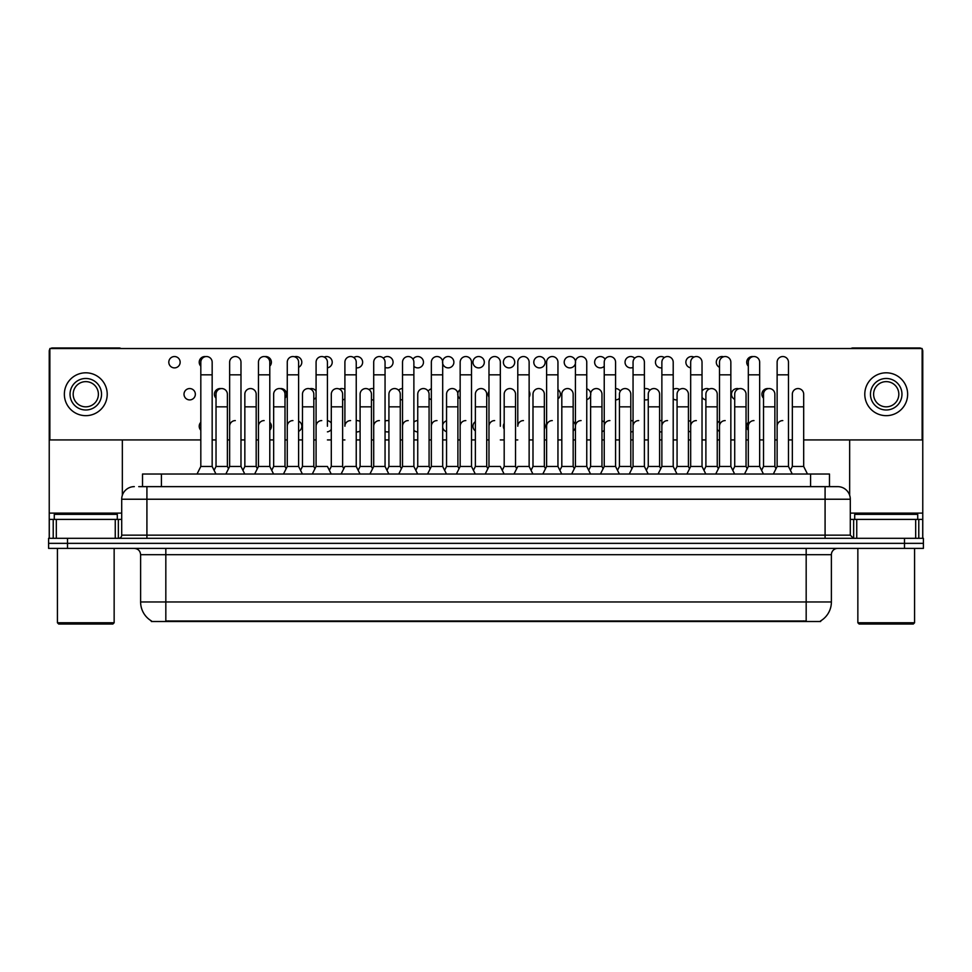 <?xml version="1.0" encoding="UTF-8"?>
<svg xmlns="http://www.w3.org/2000/svg" width="972" height="972" viewBox="0 0 972 972"><rect width="100%" height="100%" fill="white"/><g stroke="black" fill="none" stroke-linecap="round" stroke-linejoin="round"><path stroke-width="1.46" d="M142.519 486.632L142.519 474.02L829.481 474.02L829.481 486.632M820.672 620.889L820.672 621.509L151.328 621.509L151.328 620.889M151.523 620.999A22.064 22.064 0 0 1 140.612 601.972L165.823 601.972L165.823 620.999L806.177 620.999L806.177 601.972L831.388 601.972L831.388 554.696A6.306 6.306 0 0 1 837.682 548.39M140.612 601.972L140.612 554.696C140.247 550.869 138.145 548.767 134.318 548.39M820.477 620.999A22.064 22.064 0 0 0 831.388 601.972M67.505 538.306L923.4 538.306L923.4 543.348L48.6 543.348L48.6 548.39L67.505 548.39L67.505 543.348L48.6 543.348L48.6 538.306L67.505 538.306L67.505 543.348L923.4 543.348L923.4 548.39L67.505 548.39M139.02 486.632L837.682 486.632A12.6 12.6 0 0 1 850.293 499.231L850.293 535.159L853.44 538.306M138.729 486.632L146.918 486.632L146.918 499.231L121.707 499.231L121.707 535.159A3.147 3.147 0 0 1 118.56 538.306M134.318 486.632A12.6 12.6 0 0 0 121.707 499.231M837.487 486.632L833.271 486.632M773.348 474.02L777.126 466.463L788.474 466.463L792.253 474.02M807.465 474.02L803.686 466.463L792.338 466.463L790.406 470.327L788.474 466.463L788.474 362.216A5.674 5.674 0 0 0 782.8 356.542A5.674 5.674 0 0 0 777.126 362.386M744.528 474.02L748.318 466.463L759.654 466.463L761.586 470.327L763.518 466.463L774.866 466.463L775.996 468.723L777.126 466.463L777.126 374.828L788.474 374.828M777.126 374.828L777.126 362.216A5.674 5.674 0 0 1 783.153 356.554M803.686 466.463L803.686 394.231A5.674 5.674 0 0 0 798.364 388.569A5.674 5.674 0 0 1 803.686 394.231M792.338 466.463L792.338 406.843L803.686 406.843M792.338 406.843L792.338 394.231A5.674 5.674 0 0 1 798.364 388.569M777.126 426.246A5.674 5.674 0 0 1 782.8 420.584M715.72 474.02L719.499 466.463L730.847 466.463L732.779 470.327L734.711 466.463L746.046 466.463L747.189 468.723L748.318 466.463L748.318 374.828L759.654 374.828L759.654 466.463L763.445 474.02M748.318 374.828L748.318 362.216A5.674 5.674 0 0 1 754.345 356.554A5.674 5.674 0 0 1 759.654 362.216L759.654 374.828M686.9 474.02L690.679 466.463L702.027 466.463L703.959 470.327L705.891 466.463L717.239 466.463L718.369 468.723L719.499 466.463L719.499 374.828L730.847 374.828L730.847 466.463L734.625 474.02M719.499 374.828L719.499 362.216A5.674 5.674 0 0 1 725.525 356.554A5.674 5.674 0 0 1 730.847 362.216L730.847 374.828M658.08 474.02L661.871 466.463L673.207 466.463L675.139 470.327L677.071 466.463L688.419 466.463L689.549 468.723L690.679 466.463L690.679 374.828L702.027 374.828L702.027 466.463L705.806 474.02M690.679 374.828L690.679 362.216A5.674 5.674 0 0 1 696.717 356.554A5.674 5.674 0 0 1 702.027 362.216L702.027 374.828M646.331 470.327L648.263 466.463L659.599 466.463L660.741 468.723L661.871 466.463L661.871 374.828L673.207 374.828L673.207 466.463L676.998 474.02M661.871 374.828L661.871 362.216A5.674 5.674 0 0 1 667.898 356.554A5.674 5.674 0 0 1 673.207 362.216L673.207 374.828M774.866 466.463L774.866 394.231A5.674 5.674 0 0 0 769.545 388.569A5.674 5.674 0 0 1 774.866 394.231M763.518 466.463L763.518 406.843L774.866 406.843M763.518 406.843L763.518 394.231A5.674 5.674 0 0 1 769.545 388.569M746.046 466.463L746.046 394.231A5.674 5.674 0 0 0 740.737 388.569A5.674 5.674 0 0 1 746.046 394.231M734.711 466.463L734.711 406.843L746.046 406.843M734.711 406.843L734.711 394.231A5.674 5.674 0 0 1 740.737 388.569M717.239 466.463L717.239 394.231A5.674 5.674 0 0 0 711.917 388.569A5.674 5.674 0 0 1 717.239 394.231M705.891 466.463L705.891 406.843L717.239 406.843M705.891 406.843L705.891 394.231A5.674 5.674 0 0 1 711.917 388.569M748.318 466.463L748.318 426.246A5.674 5.674 0 0 1 753.98 420.584M115.255 538.306L115.255 519.4L56.315 519.4L56.315 538.306M120.99 348.535A3.147 3.147 0 0 0 119.192 347.976L52.379 347.976A3.147 3.147 0 0 0 50.58 348.535M49.864 349.24A3.147 3.147 0 0 0 49.232 351.123L49.232 519.4L56.315 519.4M122.338 439.927L122.338 495.295M115.255 519.4L121.707 519.4M49.232 538.306L49.232 519.4M915.685 538.306L915.685 519.4L856.745 519.4L856.745 538.306M921.42 348.535A3.147 3.147 0 0 0 919.621 347.976L852.808 347.976A3.147 3.147 0 0 0 851.01 348.535M849.662 439.927L849.662 495.295M922.136 349.24A3.147 3.147 0 0 1 922.768 351.123L922.768 538.306M850.293 519.4L856.745 519.4M915.685 519.4L922.768 519.4M117.296 519.4L117.296 514.358L54.274 514.358L54.274 519.4M57.421 548.39L57.421 622.76L114.149 622.76L114.149 548.39M114.149 622.76L112.886 624.024L58.684 624.024L57.421 622.76M917.726 519.4L917.726 514.358L854.704 514.358L854.704 519.4M857.851 548.39L857.851 622.76L914.579 622.76L914.579 548.39M914.579 622.76L913.316 624.024L859.114 624.024L857.851 622.76M200.815 422.298A5.674 5.674 0 0 0 200.815 430.207M360.102 421.52A5.674 5.674 0 0 0 356.238 420.621M356.238 431.872A5.674 5.674 0 0 0 360.102 430.985M388.922 420.791A5.674 5.674 0 0 0 385.058 421.083M385.058 431.422A5.674 5.674 0 0 0 388.922 431.714M417.741 420.584A5.674 5.674 0 0 0 413.878 422.164M413.878 430.341A5.674 5.674 0 0 0 417.741 431.92M446.549 420.827A5.674 5.674 0 0 0 442.685 424.995M442.685 427.51A5.674 5.674 0 0 0 446.549 431.677M475.369 421.617A5.674 5.674 0 0 0 475.369 430.888M504.189 423.342A5.674 5.674 0 0 0 504.189 429.162M189.686 388.557A5.674 5.674 0 0 0 184.012 394.231A5.674 5.674 0 0 0 189.686 399.905A5.674 5.674 0 0 0 195.348 394.231A5.674 5.674 0 0 0 189.686 388.557M220.899 388.618A5.674 5.674 0 0 0 216.027 398.192M257.325 468.723L256.183 466.463L244.847 466.463L244.847 394.231A5.674 5.674 0 0 1 250.521 388.557A5.674 5.674 0 0 0 244.847 394.401M285.003 398.18A5.674 5.674 0 0 0 280.13 388.618M316.082 391.108A5.674 5.674 0 0 0 309.752 388.788M344.902 389.505A5.674 5.674 0 0 0 339.362 389.092M373.71 388.776A5.674 5.674 0 0 0 368.983 389.553M371.45 399.857A5.674 5.674 0 0 0 373.71 399.699M402.53 388.557A5.674 5.674 0 0 0 398.593 390.209M400.27 399.407A5.674 5.674 0 0 0 402.53 399.905M431.349 388.812A5.674 5.674 0 0 0 428.215 391.218M429.077 398.326A5.674 5.674 0 0 0 431.349 399.65M460.157 389.602A5.674 5.674 0 0 0 457.824 395.13M457.897 395.495A5.674 5.674 0 0 0 460.157 398.872M488.977 391.327A5.674 5.674 0 0 0 488.977 397.147M649.928 390.222A5.674 5.674 0 0 0 644.4 388.776M644.4 399.699A5.674 5.674 0 0 0 648.263 399.407M174.474 356.542A5.674 5.674 0 0 0 168.8 362.216A5.674 5.674 0 0 0 174.474 367.89A5.674 5.674 0 0 0 180.148 362.216A5.674 5.674 0 0 0 174.474 356.542M205.687 356.603A5.674 5.674 0 0 0 200.815 366.165M244.762 474.02L240.983 466.463L229.635 466.463L229.635 362.216A5.674 5.674 0 0 1 235.309 356.542A5.674 5.674 0 0 0 229.635 362.386M269.791 366.165A5.674 5.674 0 0 0 264.919 356.603M298.611 367.319A5.674 5.674 0 0 0 296.144 356.542A5.674 5.674 0 0 0 294.54 356.773M327.43 367.817A5.674 5.674 0 0 0 332.205 361.778A5.674 5.674 0 0 0 324.15 357.076M356.238 367.841A5.674 5.674 0 0 0 362.641 362.216A5.674 5.674 0 0 0 353.772 357.538M385.058 367.392A5.674 5.674 0 0 0 393.065 362.216A5.674 5.674 0 0 0 383.381 358.194M413.878 366.31A5.674 5.674 0 0 0 423.476 362.216A5.674 5.674 0 0 0 413.003 359.203M442.685 363.479A5.674 5.674 0 0 0 453.888 362.216A5.674 5.674 0 0 0 448.226 356.542A5.674 5.674 0 0 0 442.612 363.115M478.637 356.542A5.674 5.674 0 0 0 472.963 362.216A5.674 5.674 0 0 0 478.637 367.89A5.674 5.674 0 0 0 484.311 362.216A5.674 5.674 0 0 0 478.637 356.542M509.049 356.542A5.674 5.674 0 0 0 503.375 362.216A5.674 5.674 0 0 0 509.049 367.89A5.674 5.674 0 0 0 514.723 362.216A5.674 5.674 0 0 0 509.049 356.542M539.472 356.542A5.674 5.674 0 0 0 533.798 362.216A5.674 5.674 0 0 0 539.472 367.89A5.674 5.674 0 0 0 545.146 362.216A5.674 5.674 0 0 0 539.472 356.542M569.884 356.542A5.674 5.674 0 0 0 564.21 362.216A5.674 5.674 0 0 0 569.884 367.89A5.674 5.674 0 0 0 575.558 362.216A5.674 5.674 0 0 0 569.884 356.542M605.106 359.203A5.674 5.674 0 0 0 594.633 362.216A5.674 5.674 0 0 0 604.232 366.298M661.871 420.621A5.674 5.674 0 0 0 659.599 420.791M659.599 431.714A5.674 5.674 0 0 0 661.871 431.872M690.679 420.645A5.674 5.674 0 0 0 688.419 421.52M688.419 430.985A5.674 5.674 0 0 0 690.679 431.86M719.499 421.143A5.674 5.674 0 0 0 717.239 423.124M717.239 429.381A5.674 5.674 0 0 0 719.499 431.361M748.318 422.298A5.674 5.674 0 0 0 748.318 430.207M679.549 389.553A5.674 5.674 0 0 0 673.207 389.505M673.207 398.97A5.674 5.674 0 0 0 677.071 399.857M709.159 389.092A5.674 5.674 0 0 0 702.027 391.108M702.027 397.366A5.674 5.674 0 0 0 705.891 399.844M738.781 388.788A5.674 5.674 0 0 0 731.649 392.967A5.674 5.674 0 0 0 734.711 399.346M768.39 388.618A5.674 5.674 0 0 0 763.518 398.192M634.716 358.194A5.674 5.674 0 0 0 625.045 362.216A5.674 5.674 0 0 0 633.051 367.392M664.338 357.538A5.674 5.674 0 0 0 655.456 362.216A5.674 5.674 0 0 0 661.871 367.841M693.947 357.076A5.674 5.674 0 0 0 685.892 361.778A5.674 5.674 0 0 0 690.679 367.817M723.569 356.773A5.674 5.674 0 0 0 716.437 360.952A5.674 5.674 0 0 0 719.499 367.319M753.191 356.603A5.674 5.674 0 0 0 748.318 366.165M798.012 388.557A5.674 5.674 0 0 0 792.338 394.401M298.611 431.361A5.674 5.674 0 0 0 298.611 421.143M544.344 429.15A5.674 5.674 0 0 0 544.344 423.355M601.972 431.677A5.674 5.674 0 0 0 604.232 430.341M604.232 422.164A5.674 5.674 0 0 0 601.972 420.827M313.822 399.334A5.674 5.674 0 0 0 316.082 397.354M557.952 398.872A5.674 5.674 0 0 0 557.952 389.602M615.58 399.905A5.674 5.674 0 0 0 619.443 398.313M620.318 391.218A5.674 5.674 0 0 0 615.58 388.557M803.686 439.927L922.136 439.927L922.136 348.535L49.864 348.535L49.864 439.927L200.815 439.927M212.163 439.927L216.027 439.927M227.375 439.927L229.635 439.927M240.983 439.927L244.847 439.927M256.183 439.927L258.455 439.927M269.791 439.927L273.654 439.927M285.003 439.927L287.262 439.927M298.611 439.927L302.474 439.927M313.822 439.927L316.082 439.927M327.43 439.927L331.294 439.927M342.63 439.927L344.902 439.927M356.238 439.927L360.102 439.927M371.45 439.927L373.71 439.927M385.058 439.927L388.922 439.927M400.27 439.927L402.53 439.927M413.878 439.927L417.741 439.927M429.077 439.927L431.349 439.927M442.685 439.927L446.549 439.927M457.897 439.927L460.157 439.927M471.505 439.927L475.369 439.927M486.717 439.927L488.977 439.927M500.325 439.927L504.189 439.927M515.525 439.927L517.784 439.927M529.133 439.927L532.996 439.927M544.344 439.927L546.604 439.927M557.952 439.927L561.816 439.927M573.164 439.927L575.424 439.927M586.76 439.927L590.624 439.927M601.972 439.927L604.232 439.927M615.58 439.927L619.443 439.927M630.792 439.927L633.051 439.927M644.4 439.927L648.263 439.927M659.599 439.927L661.871 439.927M673.207 439.927L677.071 439.927M688.419 439.927L690.679 439.927M702.027 439.927L705.891 439.927M717.239 439.927L719.499 439.927M730.847 439.927L734.711 439.927M746.046 439.927L748.318 439.927M759.654 439.927L763.518 439.927M774.866 439.927L777.126 439.927M788.474 439.927L792.338 439.927M586.76 399.65A5.674 5.674 0 0 0 586.76 388.812M529.133 397.135A5.674 5.674 0 0 0 529.133 391.339M342.63 399.844A5.674 5.674 0 0 0 344.902 398.957M630.792 431.92A5.674 5.674 0 0 0 633.051 431.422M633.051 421.083A5.674 5.674 0 0 0 630.792 420.584M573.164 430.888A5.674 5.674 0 0 0 575.424 427.486M575.424 425.019A5.674 5.674 0 0 0 573.164 421.617M327.43 431.86A5.674 5.674 0 0 0 331.294 429.369M331.294 423.124A5.674 5.674 0 0 0 327.43 420.645M269.791 430.195A5.674 5.674 0 0 0 269.791 422.31M85.791 378.473A15.759 15.759 0 0 0 70.033 394.231A15.759 15.759 0 0 0 85.791 409.99A15.759 15.759 0 0 0 101.538 394.231A15.759 15.759 0 0 0 85.791 378.473M85.791 381.632A12.6 12.6 0 0 0 73.179 394.231A12.6 12.6 0 0 0 85.791 406.843A12.6 12.6 0 0 0 98.391 394.231A12.6 12.6 0 0 0 85.791 381.632M85.791 415.664A21.433 21.433 0 0 0 107.212 394.231A21.433 21.433 0 0 0 85.791 372.811A21.433 21.433 0 0 0 64.359 394.231A21.433 21.433 0 0 0 85.791 415.664M886.209 378.473A15.759 15.759 0 0 0 870.462 394.231A15.759 15.759 0 0 0 886.209 409.99A15.759 15.759 0 0 0 901.967 394.231A15.759 15.759 0 0 0 886.209 378.473M886.209 381.632A12.6 12.6 0 0 0 873.609 394.231A12.6 12.6 0 0 0 886.209 406.843A12.6 12.6 0 0 0 898.821 394.231A12.6 12.6 0 0 0 886.209 381.632M886.209 415.664A21.433 21.433 0 0 0 907.641 394.231A21.433 21.433 0 0 0 886.209 372.811A21.433 21.433 0 0 0 864.788 394.231A21.433 21.433 0 0 0 886.209 415.664M688.419 466.463L688.419 394.231A5.674 5.674 0 0 0 683.109 388.569A5.674 5.674 0 0 1 688.419 394.231M677.071 466.463L677.071 406.843L688.419 406.843M677.071 406.843L677.071 394.231A5.674 5.674 0 0 1 683.109 388.569M719.499 426.246A5.674 5.674 0 0 1 725.173 420.584M690.679 466.463L690.679 426.246A5.674 5.674 0 0 1 696.353 420.584M673.207 466.463L673.207 426.246M661.871 426.246A5.674 5.674 0 0 1 667.545 420.584M629.273 474.02L633.051 466.463L644.4 466.463L648.178 474.02M644.4 466.463L644.4 362.216A5.674 5.674 0 0 0 638.726 356.542A5.674 5.674 0 0 1 639.078 356.554M617.512 470.327L619.443 466.463L630.792 466.463L631.922 468.723L633.051 466.463L633.051 374.828L644.4 374.828M633.051 374.828L633.051 362.216A5.674 5.674 0 0 1 638.726 356.542M600.453 474.02L604.232 466.463L615.58 466.463L619.358 474.02M615.58 466.463L615.58 362.216A5.674 5.674 0 0 0 609.906 356.542A5.674 5.674 0 0 1 610.27 356.554M571.645 474.02L575.424 466.463L586.76 466.463L588.692 470.327L590.624 466.463L601.972 466.463L603.102 468.723L604.232 466.463L604.232 374.828L615.58 374.828M604.232 374.828L604.232 362.216A5.674 5.674 0 0 1 609.906 356.542M542.826 474.02L546.604 466.463L557.952 466.463L559.884 470.327L561.816 466.463L573.164 466.463L574.294 468.723L575.424 466.463L575.424 374.828L586.76 374.828L586.76 466.463L590.551 474.02M575.424 374.828L575.424 362.216A5.674 5.674 0 0 1 581.45 356.554A5.674 5.674 0 0 1 586.76 362.216L586.76 374.828M531.064 470.327L532.996 466.463L544.344 466.463L545.474 468.723L546.604 466.463L546.604 374.828L557.952 374.828L557.952 466.463L561.731 474.02M546.604 374.828L546.604 362.216A5.674 5.674 0 0 1 552.631 356.554A5.674 5.674 0 0 1 557.952 362.216L557.952 374.828M659.599 466.463L659.599 394.231A5.674 5.674 0 0 0 654.29 388.569A5.674 5.674 0 0 1 659.599 394.231M648.263 466.463L648.263 406.843L659.599 406.843M648.263 406.843L648.263 394.231A5.674 5.674 0 0 1 654.29 388.569M630.792 466.463L630.792 394.231A5.674 5.674 0 0 0 625.47 388.569A5.674 5.674 0 0 1 630.792 394.231M619.443 466.463L619.443 406.843L630.792 406.843M619.443 406.843L619.443 394.231A5.674 5.674 0 0 1 625.47 388.569M601.972 466.463L601.972 394.231A5.674 5.674 0 0 0 596.662 388.569A5.674 5.674 0 0 1 601.972 394.231M590.624 466.463L590.624 406.843L601.972 406.843M590.624 406.843L590.624 394.231A5.674 5.674 0 0 1 596.662 388.569M573.164 466.463L573.164 394.231A5.674 5.674 0 0 0 567.842 388.569A5.674 5.674 0 0 1 573.164 394.231M561.816 466.463L561.816 406.843L573.164 406.843M561.816 406.843L561.816 394.231A5.674 5.674 0 0 1 567.842 388.569M633.051 426.246A5.674 5.674 0 0 1 638.726 420.584M604.232 426.246A5.674 5.674 0 0 1 609.906 420.584M575.424 426.246A5.674 5.674 0 0 1 581.098 420.584M514.006 474.02L517.784 466.463L529.133 466.463L532.911 474.02M529.133 466.463L529.133 362.216A5.674 5.674 0 0 0 523.458 356.542A5.674 5.674 0 0 1 523.823 356.554M523.458 420.584A5.674 5.674 0 0 0 517.784 426.246L517.784 374.828L529.133 374.828M517.784 374.828L517.784 362.216A5.674 5.674 0 0 1 523.458 356.542M485.198 474.02L488.977 466.463L500.325 466.463L504.103 474.02M500.325 426.246L500.325 362.216A5.674 5.674 0 0 0 494.651 356.542A5.674 5.674 0 0 1 495.003 356.554M473.437 470.327L475.369 466.463L486.717 466.463L487.847 468.723L488.977 466.463L488.977 374.828L500.325 374.828M488.977 374.828L488.977 362.216A5.674 5.674 0 0 1 494.651 356.542M456.378 474.02L460.157 466.463L471.505 466.463L475.284 474.02M471.505 466.463L471.505 362.216A5.674 5.674 0 0 0 465.831 356.542A5.674 5.674 0 0 1 466.183 356.554M460.157 466.463L460.157 374.828L471.505 374.828M460.157 374.828L460.157 362.216A5.674 5.674 0 0 1 465.831 356.542M427.558 474.02L431.349 466.463L442.685 466.463L446.476 474.02M442.685 466.463L442.685 362.216A5.674 5.674 0 0 0 437.011 356.542A5.674 5.674 0 0 1 437.376 356.554M431.349 466.463L431.349 374.828L442.685 374.828M431.349 374.828L431.349 362.216A5.674 5.674 0 0 1 437.011 356.542M398.751 474.02L402.53 466.463L413.878 466.463L417.656 474.02M413.878 466.463L413.878 362.216A5.674 5.674 0 0 0 408.204 356.542A5.674 5.674 0 0 1 408.556 356.554M402.53 466.463L402.53 374.828L413.878 374.828M402.53 374.828L402.53 362.216A5.674 5.674 0 0 1 408.204 356.542M369.931 474.02L373.71 466.463L385.058 466.463L388.836 474.02M385.058 466.463L385.058 362.216A5.674 5.674 0 0 0 379.384 356.542A5.674 5.674 0 0 1 379.736 356.554M373.71 466.463L373.71 374.828L385.058 374.828M373.71 374.828L373.71 362.216A5.674 5.674 0 0 1 379.384 356.542M544.344 466.463L544.344 394.231A5.674 5.674 0 0 0 539.023 388.569A5.674 5.674 0 0 1 544.344 394.231M532.996 466.463L532.996 406.843L544.344 406.843M532.996 406.843L532.996 394.231A5.674 5.674 0 0 1 539.023 388.569M502.257 470.327L504.189 466.463L515.525 466.463L516.654 468.723M515.525 466.463L515.525 394.231A5.674 5.674 0 0 0 510.215 388.569A5.674 5.674 0 0 1 515.525 394.231M504.189 466.463L504.189 406.843L515.525 406.843M504.189 406.843L504.189 394.231A5.674 5.674 0 0 1 510.215 388.569M486.717 466.463L486.717 394.231A5.674 5.674 0 0 0 481.395 388.569A5.674 5.674 0 0 1 486.717 394.231M475.369 466.463L475.369 406.843L486.717 406.843M475.369 406.843L475.369 394.231A5.674 5.674 0 0 1 481.395 388.569M444.617 470.327L446.549 466.463L457.897 466.463L459.027 468.723M457.897 466.463L457.897 394.231A5.674 5.674 0 0 0 452.575 388.569A5.674 5.674 0 0 1 457.897 394.231M446.549 466.463L446.549 406.843L457.897 406.843M446.549 406.843L446.549 394.231A5.674 5.674 0 0 1 452.575 388.569M415.809 470.327L417.741 466.463L429.077 466.463L430.207 468.723M429.077 466.463L429.077 394.231A5.674 5.674 0 0 0 423.768 388.569A5.674 5.674 0 0 1 429.077 394.231M417.741 466.463L417.741 406.843L429.077 406.843M417.741 406.843L417.741 394.231A5.674 5.674 0 0 1 423.768 388.569M386.99 470.327L388.922 466.463L400.27 466.463L401.4 468.723M400.27 466.463L400.27 394.231A5.674 5.674 0 0 0 394.948 388.569A5.674 5.674 0 0 1 400.27 394.231M388.922 466.463L388.922 406.843L400.27 406.843M388.922 406.843L388.922 394.231A5.674 5.674 0 0 1 394.948 388.569M546.604 426.246A5.674 5.674 0 0 1 552.278 420.584M488.977 426.246A5.674 5.674 0 0 1 494.651 420.584M460.157 426.246A5.674 5.674 0 0 1 465.831 420.584M431.349 426.246A5.674 5.674 0 0 1 437.011 420.584M402.53 426.246A5.674 5.674 0 0 1 408.204 420.584M341.111 474.02L344.902 466.463L356.238 466.463L360.029 474.02M356.238 466.463L356.238 362.216A5.674 5.674 0 0 0 350.564 356.542A5.674 5.674 0 0 1 350.928 356.554M350.564 420.584A5.674 5.674 0 0 0 344.902 426.246L344.902 374.828L356.238 374.828M344.902 374.828L344.902 362.216A5.674 5.674 0 0 1 350.564 356.542M312.304 474.02L316.082 466.463L327.43 466.463L331.209 474.02M327.43 426.246L327.43 362.216A5.674 5.674 0 0 0 321.756 356.542A5.674 5.674 0 0 1 322.109 356.554M316.082 466.463L316.082 374.828L327.43 374.828M316.082 374.828L316.082 362.216A5.674 5.674 0 0 1 321.756 356.542M283.484 474.02L287.262 466.463L298.611 466.463L302.389 474.02M314.952 468.723L313.822 466.463L302.474 466.463L300.542 470.327L298.611 466.463L298.611 362.216A5.674 5.674 0 0 0 292.937 356.542A5.674 5.674 0 0 1 293.301 356.554M254.664 474.02L258.455 466.463L269.791 466.463L271.723 470.327L273.654 466.463L285.003 466.463L286.132 468.723L287.262 466.463L287.262 374.828L298.611 374.828M287.262 374.828L287.262 362.216A5.674 5.674 0 0 1 292.937 356.542M258.455 466.463L258.455 374.828L269.791 374.828L269.791 466.463L273.582 474.02M258.455 374.828L258.455 362.216A5.674 5.674 0 0 1 264.481 356.554A5.674 5.674 0 0 1 269.791 362.216L269.791 374.828M235.309 420.584A5.674 5.674 0 0 0 229.635 426.246L229.635 466.463L225.856 474.02M244.847 466.463L242.915 470.327L240.983 466.463L240.983 362.216A5.674 5.674 0 0 0 235.309 356.542A5.674 5.674 0 0 1 235.661 356.554M197.037 474.02L200.815 466.463L212.163 466.463L215.942 474.02M212.163 466.463L212.163 362.216A5.674 5.674 0 0 0 206.489 356.542A5.674 5.674 0 0 1 206.854 356.554M200.815 466.463L200.815 374.828L212.163 374.828M200.815 374.828L200.815 362.216A5.674 5.674 0 0 1 206.489 356.542M358.17 470.327L360.102 466.463L371.45 466.463L372.58 468.723M371.45 466.463L371.45 394.231A5.674 5.674 0 0 0 366.14 388.569A5.674 5.674 0 0 1 371.45 394.231M360.102 466.463L360.102 406.843L371.45 406.843M360.102 406.843L360.102 394.231A5.674 5.674 0 0 1 366.14 388.569M329.362 470.327L331.294 466.463L342.63 466.463L343.772 468.723M342.63 466.463L342.63 394.231A5.674 5.674 0 0 0 337.32 388.569A5.674 5.674 0 0 1 342.63 394.231M331.294 466.463L331.294 406.843L342.63 406.843M331.294 406.843L331.294 394.231A5.674 5.674 0 0 1 337.32 388.569M313.822 466.463L313.822 394.231A5.674 5.674 0 0 0 308.501 388.569A5.674 5.674 0 0 1 313.822 394.231M302.474 466.463L302.474 406.843L313.822 406.843M302.474 406.843L302.474 394.231A5.674 5.674 0 0 1 308.501 388.569M285.003 466.463L285.003 394.231A5.674 5.674 0 0 0 279.693 388.569A5.674 5.674 0 0 1 285.003 394.231M273.654 466.463L273.654 406.843L285.003 406.843M273.654 406.843L273.654 394.231A5.674 5.674 0 0 1 279.693 388.569M256.183 466.463L256.183 394.231A5.674 5.674 0 0 0 250.873 388.569A5.674 5.674 0 0 1 256.183 394.231M214.095 470.327L216.027 466.463L227.375 466.463L228.505 468.723M227.375 466.463L227.375 394.231A5.674 5.674 0 0 0 222.053 388.569A5.674 5.674 0 0 1 227.375 394.231M216.027 466.463L216.027 406.843L227.375 406.843M216.027 406.843L216.027 394.231A5.674 5.674 0 0 1 222.053 388.569M373.71 426.246A5.674 5.674 0 0 1 379.384 420.584M316.082 426.246A5.674 5.674 0 0 1 321.756 420.584M287.262 426.246A5.674 5.674 0 0 1 292.937 420.584M258.455 426.246A5.674 5.674 0 0 1 264.129 420.584M240.983 466.463L240.983 426.246M803.65 621.509L803.65 620.889M168.35 621.509L168.35 620.889M161.425 486.632L161.425 474.02M810.575 486.632L810.575 474.02M806.177 548.39L806.177 554.696L140.612 554.696M831.388 554.696L806.177 554.696L806.177 601.972L165.823 601.972L165.823 548.39M904.495 548.39L904.495 538.306M146.918 538.306L146.918 535.159L850.293 535.159M121.707 535.159L146.918 535.159L146.918 499.231L825.082 499.231L825.082 538.306M850.293 499.231L825.082 499.231L825.082 486.632M121.707 513.107L49.232 513.107M118.353 519.4L118.353 538.306M49.28 519.4L49.28 538.306M53.217 538.306L53.217 519.4M922.768 513.107L850.293 513.107M922.72 538.306L922.72 519.4M918.783 519.4L918.783 538.306M853.647 538.306L853.647 519.4M229.635 374.828L240.983 374.828M244.847 406.843L256.183 406.843"/></g></svg>
